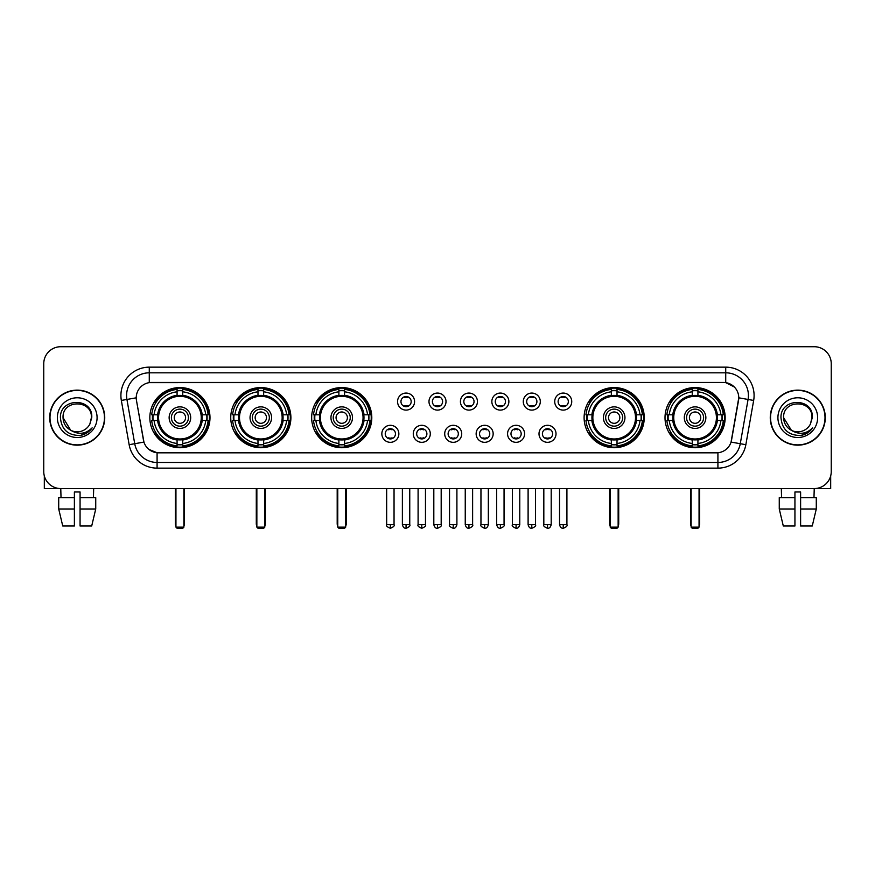 <?xml version="1.0" encoding="UTF-8"?>
<svg xmlns="http://www.w3.org/2000/svg" width="875" height="875" viewBox="0 0 875 875"><rect width="100%" height="100%" fill="white"/><g stroke="black" fill="none" stroke-linecap="round" stroke-linejoin="round"><path stroke-width="1.31" d="M665.011 417.637A30.067 30.067 0 0 0 695.078 447.716A30.067 30.067 0 0 0 725.156 417.637A30.067 30.067 0 0 0 695.078 387.57A30.067 30.067 0 0 0 665.011 417.637M230.748 417.637A30.067 30.067 0 0 0 260.827 447.716A30.067 30.067 0 0 0 290.894 417.637A30.067 30.067 0 0 0 260.827 387.57A30.067 30.067 0 0 0 230.748 417.637M311.664 417.637A30.067 30.067 0 0 0 341.731 447.716A30.067 30.067 0 0 0 371.798 417.637A30.067 30.067 0 0 0 341.731 387.57A30.067 30.067 0 0 0 311.664 417.637M584.106 417.637A30.067 30.067 0 0 0 614.173 447.716A30.067 30.067 0 0 0 644.252 417.637A30.067 30.067 0 0 0 614.173 387.57A30.067 30.067 0 0 0 584.106 417.637M149.844 417.637A30.067 30.067 0 0 0 179.922 447.716A30.067 30.067 0 0 0 209.989 417.637A30.067 30.067 0 0 0 179.922 387.57A30.067 30.067 0 0 0 149.844 417.637M398.858 433.814A8.509 8.509 0 0 1 390.348 442.323A8.509 8.509 0 0 1 381.839 433.814A8.509 8.509 0 0 1 390.348 425.305A8.509 8.509 0 0 1 398.858 433.814M385.241 433.814A5.108 5.108 0 0 0 390.348 438.922A5.108 5.108 0 0 0 395.456 433.814A5.108 5.108 0 0 0 390.348 428.706A5.108 5.108 0 0 0 385.241 433.814M430.292 433.814A8.509 8.509 0 0 1 421.783 442.323A8.509 8.509 0 0 1 413.273 433.814A8.509 8.509 0 0 1 421.783 425.305A8.509 8.509 0 0 1 430.292 433.814M416.675 433.814A5.108 5.108 0 0 0 421.783 438.922A5.108 5.108 0 0 0 426.891 433.814A5.108 5.108 0 0 0 421.783 428.706A5.108 5.108 0 0 0 416.675 433.814M461.727 433.814A8.509 8.509 0 0 1 453.217 442.323A8.509 8.509 0 0 1 444.708 433.814A8.509 8.509 0 0 1 453.217 425.305A8.509 8.509 0 0 1 461.727 433.814M448.109 433.814A5.108 5.108 0 0 0 453.217 438.922A5.108 5.108 0 0 0 458.325 433.814A5.108 5.108 0 0 0 453.217 428.706A5.108 5.108 0 0 0 448.109 433.814M493.161 433.814A8.509 8.509 0 0 1 484.652 442.323A8.509 8.509 0 0 1 476.142 433.814A8.509 8.509 0 0 1 484.652 425.305A8.509 8.509 0 0 1 493.161 433.814M479.544 433.814A5.108 5.108 0 0 0 484.652 438.922A5.108 5.108 0 0 0 489.759 433.814A5.108 5.108 0 0 0 484.652 428.706A5.108 5.108 0 0 0 479.544 433.814M524.595 433.814A8.509 8.509 0 0 1 516.075 442.323A8.509 8.509 0 0 1 507.566 433.814A8.509 8.509 0 0 1 516.075 425.305A8.509 8.509 0 0 1 524.595 433.814M510.978 433.814A5.108 5.108 0 0 0 516.075 438.922A5.108 5.108 0 0 0 521.183 433.814A5.108 5.108 0 0 0 516.075 428.706A5.108 5.108 0 0 0 510.978 433.814M556.019 433.814A8.509 8.509 0 0 1 547.509 442.323A8.509 8.509 0 0 1 539 433.814A8.509 8.509 0 0 1 547.509 425.305A8.509 8.509 0 0 1 556.019 433.814M542.402 433.814A5.108 5.108 0 0 0 547.509 438.922A5.108 5.108 0 0 0 552.617 433.814A5.108 5.108 0 0 0 547.509 428.706A5.108 5.108 0 0 0 542.402 433.814M414.575 401.581A8.509 8.509 0 0 1 406.066 410.102A8.509 8.509 0 0 1 397.556 401.581A8.509 8.509 0 0 1 406.066 393.072A8.509 8.509 0 0 1 414.575 401.581M400.958 401.581A5.108 5.108 0 0 0 406.066 406.689A5.108 5.108 0 0 0 411.173 401.581A5.108 5.108 0 0 0 406.066 396.484A5.108 5.108 0 0 0 400.958 401.581M446.009 401.581A8.509 8.509 0 0 1 437.5 410.102A8.509 8.509 0 0 1 428.991 401.581A8.509 8.509 0 0 1 437.5 393.072A8.509 8.509 0 0 1 446.009 401.581M432.392 401.581A5.108 5.108 0 0 0 437.5 406.689A5.108 5.108 0 0 0 442.608 401.581A5.108 5.108 0 0 0 437.5 396.484A5.108 5.108 0 0 0 432.392 401.581M477.444 401.581A8.509 8.509 0 0 1 468.934 410.102A8.509 8.509 0 0 1 460.425 401.581A8.509 8.509 0 0 1 468.934 393.072A8.509 8.509 0 0 1 477.444 401.581M463.827 401.581A5.108 5.108 0 0 0 468.934 406.689A5.108 5.108 0 0 0 474.042 401.581A5.108 5.108 0 0 0 468.934 396.484A5.108 5.108 0 0 0 463.827 401.581M508.878 401.581A8.509 8.509 0 0 1 500.369 410.102A8.509 8.509 0 0 1 491.848 401.581A8.509 8.509 0 0 1 500.369 393.072A8.509 8.509 0 0 1 508.878 401.581M495.261 401.581A5.108 5.108 0 0 0 500.369 406.689A5.108 5.108 0 0 0 505.466 401.581A5.108 5.108 0 0 0 500.369 396.484A5.108 5.108 0 0 0 495.261 401.581M540.302 401.581A8.509 8.509 0 0 1 531.792 410.102A8.509 8.509 0 0 1 523.283 401.581A8.509 8.509 0 0 1 531.792 393.072A8.509 8.509 0 0 1 540.302 401.581M526.684 401.581A5.108 5.108 0 0 0 531.792 406.689A5.108 5.108 0 0 0 536.9 401.581A5.108 5.108 0 0 0 531.792 396.484A5.108 5.108 0 0 0 526.684 401.581M571.736 401.581A8.509 8.509 0 0 1 563.227 410.102A8.509 8.509 0 0 1 554.717 401.581A8.509 8.509 0 0 1 563.227 393.072A8.509 8.509 0 0 1 571.736 401.581M558.119 401.581A5.108 5.108 0 0 0 563.227 406.689A5.108 5.108 0 0 0 568.334 401.581A5.108 5.108 0 0 0 563.227 396.484A5.108 5.108 0 0 0 558.119 401.581M129.15 444.697L121.341 400.444A28.372 28.372 0 0 1 149.275 367.15L725.725 367.15A28.372 28.372 0 0 1 753.659 400.444L745.85 444.697A28.372 28.372 0 0 1 717.916 468.136L157.084 468.136A28.372 28.372 0 0 1 129.15 444.697L134.728 443.713L126.93 399.459A22.695 22.695 0 0 1 149.275 372.816L725.725 372.816A22.695 22.695 0 0 1 748.07 399.459L740.272 443.713A22.695 22.695 0 0 1 717.916 462.459L157.084 462.459A22.695 22.695 0 0 1 134.728 443.713L143.938 442.083L136.467 400.444A15.323 15.323 0 0 1 151.55 382.463L723.45 382.463A15.323 15.323 0 0 1 738.533 400.444L731.533 440.158A15.323 15.323 0 0 1 716.45 452.823L158.55 452.823A15.323 15.323 0 0 1 143.467 440.158L136.467 400.444L136.402 395.511M152.545 420.481A27.519 27.519 0 0 1 152.545 414.805M586.808 420.481A27.519 27.519 0 0 1 586.808 414.805M314.355 420.481A27.519 27.519 0 0 1 314.355 414.805M233.45 420.481A27.519 27.519 0 0 1 233.45 414.805M667.712 420.481A27.519 27.519 0 0 1 667.712 414.805M49.711 417.637A27.519 27.519 0 0 0 77.23 445.156A27.519 27.519 0 0 0 104.738 417.637A27.519 27.519 0 0 0 77.23 390.13A27.519 27.519 0 0 0 49.711 417.637M770.263 417.637A27.519 27.519 0 0 0 797.77 445.156A27.519 27.519 0 0 0 825.289 417.637A27.519 27.519 0 0 0 797.77 390.13A27.519 27.519 0 0 0 770.263 417.637M149.275 367.15L149.275 382.637L723.45 382.463L725.725 382.637L734.278 386.947M716.45 452.823L158.55 452.823M157.084 468.136L157.084 452.747L148.903 449.4M753.659 400.444L738.773 397.819L731.062 442.083L745.85 444.697M831.25 363.738A17.019 17.019 0 0 0 814.231 346.719L60.769 346.719A17.019 17.019 0 0 0 43.75 363.738L43.75 471.538A17.019 17.019 0 0 0 60.769 488.567L814.231 488.567A17.019 17.019 0 0 0 831.25 471.538L831.25 363.738L831.25 471.538M43.75 363.738L43.75 471.538M814.231 346.719L60.769 346.719M61.02 497.645L60.769 488.567L814.231 488.567L813.98 497.645M104.453 417.637A27.234 27.234 0 0 0 77.23 390.414A27.234 27.234 0 0 0 49.995 417.637A27.234 27.234 0 0 0 77.23 444.872A27.234 27.234 0 0 0 104.453 417.637M70.667 430.216L63.044 417.637C62.169 399.339 92.28 399.339 91.405 417.637L89.852 424.102L91.755 417.637C93.155 397.163 59.795 397.666 60.419 417.637C61.545 429.712 68.195 435.641 80.369 435.455C85.323 434.492 89.25 431.966 92.148 427.853C85.608 434.142 78.509 434.963 70.853 430.314A14.186 14.186 0 0 0 89.852 424.102L91.405 417.834M70.853 430.314C65.898 427.58 63.295 423.358 63.044 417.637M57.367 417.637A19.863 19.863 0 0 0 77.23 437.5A19.863 19.863 0 0 0 97.081 417.637A19.863 19.863 0 0 0 77.23 397.786A19.863 19.863 0 0 0 57.367 417.637M92.105 427.908L87.084 432.808M86.964 432.884L80.456 435.433M44.319 475.902L44.319 488.567L110.13 488.567M58.712 497.645L58.712 508.988L62.748 526.006L58.712 508.988L58.712 497.645L74.386 497.645L74.386 491.969L80.062 491.969L80.062 497.645L95.736 497.645L95.736 508.988L91.7 526.006L95.736 508.988L80.062 508.988L80.062 497.645L80.062 526.006L91.7 526.006M93.68 488.567L93.428 497.645M74.386 497.645L74.386 526.006L62.748 526.006M58.712 508.988L74.386 508.988M825.005 417.637A27.234 27.234 0 0 0 797.77 390.414A27.234 27.234 0 0 0 770.547 417.637A27.234 27.234 0 0 0 797.77 444.872A27.234 27.234 0 0 0 825.005 417.637M811.956 417.834L810.403 424.102L812.306 417.637C813.706 397.163 780.347 397.666 780.97 417.637C782.097 429.712 788.747 435.641 800.92 435.455C805.875 434.492 809.802 431.966 812.7 427.853C806.159 434.142 799.061 434.963 791.405 430.314L783.595 417.637C782.72 399.339 812.831 399.339 811.956 417.637L810.403 424.102A14.186 14.186 0 0 1 791.405 430.314C786.45 427.58 783.847 423.358 783.595 417.637M777.919 417.637A19.863 19.863 0 0 0 797.77 437.5A19.863 19.863 0 0 0 817.633 417.637A19.863 19.863 0 0 0 797.77 397.786A19.863 19.863 0 0 0 777.919 417.637M812.656 427.908L807.636 432.808M807.516 432.884L801.008 435.433M201.972 420.481A22.236 22.236 0 0 0 182.755 395.588L182.755 395.588A22.236 22.236 0 0 0 157.861 420.481A22.236 22.236 0 0 0 201.972 420.481L201.972 420.481A22.236 22.236 0 0 1 182.755 439.698L182.755 443.472A25.988 25.988 0 0 0 205.745 420.481L208.141 420.481A28.372 28.372 0 0 1 182.755 445.867L182.755 443.472M153.114 420.481A26.95 26.95 0 0 1 153.114 414.805M182.755 390.841A26.95 26.95 0 0 0 177.078 390.841M206.719 414.805A26.95 26.95 0 0 1 206.719 420.481M205.745 414.805L208.141 414.805A28.372 28.372 0 0 0 182.755 389.419L182.755 395.314A22.509 22.509 0 0 1 202.245 414.805L205.745 414.805A25.988 25.988 0 0 0 182.755 391.814M154.088 420.481L151.692 420.481A28.372 28.372 0 0 0 177.078 445.867L177.078 439.972A22.509 22.509 0 0 1 157.588 420.481L154.088 420.481A25.988 25.988 0 0 0 177.078 443.472M205.745 420.481L202.245 420.481A22.509 22.509 0 0 1 182.755 439.972L182.755 439.698M157.861 420.481L157.861 420.481A22.236 22.236 0 0 0 177.078 439.698M182.755 444.445A26.95 26.95 0 0 1 177.078 444.445M177.078 391.814L177.078 389.419A28.372 28.372 0 0 0 151.692 414.805L157.588 414.805A22.509 22.509 0 0 1 177.078 395.314L177.078 391.814A25.988 25.988 0 0 0 154.088 414.805M201.25 417.637A21.328 21.328 0 0 1 179.922 438.977A21.328 21.328 0 0 1 158.583 417.637A21.328 21.328 0 0 1 179.922 396.309A21.328 21.328 0 0 1 201.25 417.637M190.695 417.637A10.784 10.784 0 0 0 179.922 406.864A10.784 10.784 0 0 0 169.137 417.637A10.784 10.784 0 0 0 179.922 428.422A10.784 10.784 0 0 0 190.695 417.637M188.431 417.637A8.509 8.509 0 0 0 179.922 409.128A8.509 8.509 0 0 0 171.402 417.637A8.509 8.509 0 0 0 179.922 426.158A8.509 8.509 0 0 0 188.431 417.637M185.588 417.637A5.677 5.677 0 0 1 179.922 423.314A5.677 5.677 0 0 1 174.245 417.637A5.677 5.677 0 0 1 179.922 411.972A5.677 5.677 0 0 1 185.588 417.637A5.677 5.677 0 0 1 179.922 423.314A5.677 5.677 0 0 1 174.245 417.637A5.677 5.677 0 0 1 179.922 411.972A5.677 5.677 0 0 1 185.588 417.637M156.045 402.325L154.7 402.325A29.498 29.498 0 0 1 209.42 417.637A29.498 29.498 0 0 1 154.7 432.961L156.045 432.961M175.941 488.567L175.941 527.144L183.892 527.144L183.892 488.567M175.941 527.144L177.078 528.281L182.755 528.281L183.892 527.144M282.887 420.481A22.236 22.236 0 0 0 263.659 395.588L263.659 395.588A22.236 22.236 0 0 0 238.766 420.481A22.236 22.236 0 0 0 282.887 420.481L282.887 420.481A22.236 22.236 0 0 1 263.659 439.698L263.659 443.472A25.988 25.988 0 0 0 286.65 420.481L289.045 420.481A28.372 28.372 0 0 1 263.659 445.867L263.659 443.472M234.019 420.481A26.95 26.95 0 0 1 234.019 414.805M263.659 390.841A26.95 26.95 0 0 0 257.983 390.841M287.623 414.805A26.95 26.95 0 0 1 287.623 420.481M286.65 414.805L289.045 414.805A28.372 28.372 0 0 0 263.659 389.419L263.659 395.314A22.509 22.509 0 0 1 283.15 414.805L286.65 414.805A25.988 25.988 0 0 0 263.659 391.814M234.992 420.481L232.597 420.481A28.372 28.372 0 0 0 257.983 445.867L257.983 439.972A22.509 22.509 0 0 1 238.492 420.481L234.992 420.481A25.988 25.988 0 0 0 257.983 443.472M286.65 420.481L283.15 420.481A22.509 22.509 0 0 1 263.659 439.972L263.659 439.698M238.766 420.481L238.766 420.481A22.236 22.236 0 0 0 257.983 439.698M263.659 444.445A26.95 26.95 0 0 1 257.983 444.445M257.983 391.814L257.983 389.419A28.372 28.372 0 0 0 232.597 414.805L238.492 414.805A22.509 22.509 0 0 1 257.983 395.314L257.983 391.814A25.988 25.988 0 0 0 234.992 414.805M282.155 417.637A21.328 21.328 0 0 1 260.827 438.977A21.328 21.328 0 0 1 239.488 417.637A21.328 21.328 0 0 1 260.827 396.309A21.328 21.328 0 0 1 282.155 417.637M271.6 417.637A10.784 10.784 0 0 0 260.827 406.864A10.784 10.784 0 0 0 250.042 417.637A10.784 10.784 0 0 0 260.827 428.422A10.784 10.784 0 0 0 271.6 417.637M269.336 417.637A8.509 8.509 0 0 0 260.827 409.128A8.509 8.509 0 0 0 252.317 417.637A8.509 8.509 0 0 0 260.827 426.158A8.509 8.509 0 0 0 269.336 417.637M266.492 417.637A5.677 5.677 0 0 1 260.827 423.314A5.677 5.677 0 0 1 255.15 417.637A5.677 5.677 0 0 1 260.827 411.972A5.677 5.677 0 0 1 266.492 417.637A5.677 5.677 0 0 1 260.827 423.314A5.677 5.677 0 0 1 255.15 417.637A5.677 5.677 0 0 1 260.827 411.972A5.677 5.677 0 0 1 266.492 417.637M236.95 402.325L235.605 402.325A29.498 29.498 0 0 1 290.325 417.637A29.498 29.498 0 0 1 235.605 432.961L236.95 432.961M256.856 488.567L256.856 527.144L264.797 527.144L264.797 488.567M256.856 527.144L257.983 528.281L263.659 528.281L264.797 527.144M363.792 420.481A22.236 22.236 0 0 0 344.564 395.588L344.564 395.588A22.236 22.236 0 0 0 319.67 420.481A22.236 22.236 0 0 0 363.792 420.481L363.792 420.481A22.236 22.236 0 0 1 344.564 439.698L344.564 443.472A25.988 25.988 0 0 0 367.555 420.481L369.95 420.481A28.372 28.372 0 0 1 344.564 445.867L344.564 443.472M314.934 420.481A26.95 26.95 0 0 1 314.934 414.805M344.564 390.841A26.95 26.95 0 0 0 338.887 390.841M368.528 414.805A26.95 26.95 0 0 1 368.528 420.481M367.555 414.805L369.95 414.805A28.372 28.372 0 0 0 344.564 389.419L344.564 395.314A22.509 22.509 0 0 1 364.055 414.805L367.555 414.805A25.988 25.988 0 0 0 344.564 391.814M315.897 420.481L313.502 420.481A28.372 28.372 0 0 0 338.887 445.867L338.887 439.972A22.509 22.509 0 0 1 319.397 420.481L315.897 420.481A25.988 25.988 0 0 0 338.887 443.472M367.555 420.481L364.055 420.481A22.509 22.509 0 0 1 344.564 439.972L344.564 439.698M319.67 420.481L319.67 420.481A22.236 22.236 0 0 0 338.887 439.698M344.564 444.445A26.95 26.95 0 0 1 338.887 444.445M338.887 391.814L338.887 389.419A28.372 28.372 0 0 0 313.502 414.805L319.397 414.805A22.509 22.509 0 0 1 338.887 395.314L338.887 391.814A25.988 25.988 0 0 0 315.897 414.805M363.059 417.637A21.328 21.328 0 0 1 341.731 438.977A21.328 21.328 0 0 1 320.392 417.637A21.328 21.328 0 0 1 341.731 396.309A21.328 21.328 0 0 1 363.059 417.637M352.505 417.637A10.784 10.784 0 0 0 341.731 406.864A10.784 10.784 0 0 0 330.947 417.637A10.784 10.784 0 0 0 341.731 428.422A10.784 10.784 0 0 0 352.505 417.637M350.241 417.637A8.509 8.509 0 0 0 341.731 409.128A8.509 8.509 0 0 0 333.222 417.637A8.509 8.509 0 0 0 341.731 426.158A8.509 8.509 0 0 0 350.241 417.637M347.408 417.637A5.677 5.677 0 0 1 341.731 423.314A5.677 5.677 0 0 1 336.055 417.637A5.677 5.677 0 0 1 341.731 411.972A5.677 5.677 0 0 1 347.408 417.637A5.677 5.677 0 0 1 341.731 423.314A5.677 5.677 0 0 1 336.055 417.637A5.677 5.677 0 0 1 341.731 411.972A5.677 5.677 0 0 1 347.408 417.637M317.855 402.325L316.52 402.325A29.498 29.498 0 0 1 371.23 417.637A29.498 29.498 0 0 1 316.52 432.961L317.855 432.961M337.761 488.567L337.761 527.144L345.702 527.144L345.702 488.567M337.761 527.144L338.887 528.281L344.564 528.281L345.702 527.144M636.234 420.481A22.236 22.236 0 0 0 617.017 395.588L617.017 395.588A22.236 22.236 0 0 0 592.113 420.481A22.236 22.236 0 0 0 636.234 420.481L636.234 420.481A22.236 22.236 0 0 1 617.017 439.698L617.017 443.472A25.988 25.988 0 0 0 640.008 420.481L642.403 420.481A28.372 28.372 0 0 1 617.017 445.867L617.017 443.472M587.377 420.481A26.95 26.95 0 0 1 587.377 414.805M617.017 390.841A26.95 26.95 0 0 0 611.341 390.841M640.981 414.805A26.95 26.95 0 0 1 640.981 420.481M640.008 414.805L642.403 414.805A28.372 28.372 0 0 0 617.017 389.419L617.017 395.314A22.509 22.509 0 0 1 636.508 414.805L640.008 414.805A25.988 25.988 0 0 0 617.017 391.814M588.35 420.481L585.955 420.481A28.372 28.372 0 0 0 611.341 445.867L611.341 439.972A22.509 22.509 0 0 1 591.85 420.481L588.35 420.481A25.988 25.988 0 0 0 611.341 443.472M640.008 420.481L636.508 420.481A22.509 22.509 0 0 1 617.017 439.972L617.017 439.698M592.113 420.481L592.113 420.481A22.236 22.236 0 0 0 611.341 439.698M617.017 444.445A26.95 26.95 0 0 1 611.341 444.445M611.341 391.814L611.341 389.419A28.372 28.372 0 0 0 585.955 414.805L591.85 414.805A22.509 22.509 0 0 1 611.341 395.314L611.341 391.814A25.988 25.988 0 0 0 588.35 414.805M635.512 417.637A21.328 21.328 0 0 1 614.173 438.977A21.328 21.328 0 0 1 592.845 417.637A21.328 21.328 0 0 1 614.173 396.309A21.328 21.328 0 0 1 635.512 417.637M624.958 417.637A10.784 10.784 0 0 0 614.173 406.864A10.784 10.784 0 0 0 603.4 417.637A10.784 10.784 0 0 0 614.173 428.422A10.784 10.784 0 0 0 624.958 417.637M622.683 417.637A8.509 8.509 0 0 0 614.173 409.128A8.509 8.509 0 0 0 605.664 417.637A8.509 8.509 0 0 0 614.173 426.158A8.509 8.509 0 0 0 622.683 417.637M619.85 417.637A5.677 5.677 0 0 1 614.173 423.314A5.677 5.677 0 0 1 608.508 417.637A5.677 5.677 0 0 1 614.173 411.972A5.677 5.677 0 0 1 619.85 417.637A5.677 5.677 0 0 1 614.173 423.314A5.677 5.677 0 0 1 608.508 417.637A5.677 5.677 0 0 1 614.173 411.972A5.677 5.677 0 0 1 619.85 417.637M590.297 402.325L588.962 402.325A29.498 29.498 0 0 1 643.683 417.637A29.498 29.498 0 0 1 588.962 432.961L590.297 432.961M610.203 488.567L610.203 527.144L618.144 527.144L618.144 488.567M610.203 527.144L611.341 528.281L617.017 528.281L618.144 527.144M717.139 420.481A22.236 22.236 0 0 0 697.922 395.588L697.922 395.588A22.236 22.236 0 0 0 673.028 420.481A22.236 22.236 0 0 0 717.139 420.481L717.139 420.481A22.236 22.236 0 0 1 697.922 439.698L697.922 443.472A25.988 25.988 0 0 0 720.913 420.481L723.308 420.481A28.372 28.372 0 0 1 697.922 445.867L697.922 443.472M668.281 420.481A26.95 26.95 0 0 1 668.281 414.805M697.922 390.841A26.95 26.95 0 0 0 692.245 390.841M721.886 414.805A26.95 26.95 0 0 1 721.886 420.481M720.913 414.805L723.308 414.805A28.372 28.372 0 0 0 697.922 389.419L697.922 395.314A22.509 22.509 0 0 1 717.412 414.805L720.913 414.805A25.988 25.988 0 0 0 697.922 391.814M669.255 420.481L666.859 420.481A28.372 28.372 0 0 0 692.245 445.867L692.245 439.972A22.509 22.509 0 0 1 672.755 420.481L669.255 420.481A25.988 25.988 0 0 0 692.245 443.472M720.913 420.481L717.412 420.481A22.509 22.509 0 0 1 697.922 439.972L697.922 439.698M673.028 420.481L673.028 420.481A22.236 22.236 0 0 0 692.245 439.698M697.922 444.445A26.95 26.95 0 0 1 692.245 444.445M692.245 391.814L692.245 389.419A28.372 28.372 0 0 0 666.859 414.805L672.755 414.805A22.509 22.509 0 0 1 692.245 395.314L692.245 391.814A25.988 25.988 0 0 0 669.255 414.805M716.417 417.637A21.328 21.328 0 0 1 695.078 438.977A21.328 21.328 0 0 1 673.75 417.637A21.328 21.328 0 0 1 695.078 396.309A21.328 21.328 0 0 1 716.417 417.637M705.863 417.637A10.784 10.784 0 0 0 695.078 406.864A10.784 10.784 0 0 0 684.305 417.637A10.784 10.784 0 0 0 695.078 428.422A10.784 10.784 0 0 0 705.863 417.637M703.598 417.637A8.509 8.509 0 0 0 695.078 409.128A8.509 8.509 0 0 0 686.569 417.637A8.509 8.509 0 0 0 695.078 426.158A8.509 8.509 0 0 0 703.598 417.637M700.755 417.637A5.677 5.677 0 0 1 695.078 423.314A5.677 5.677 0 0 1 689.413 417.637A5.677 5.677 0 0 1 695.078 411.972A5.677 5.677 0 0 1 700.755 417.637A5.677 5.677 0 0 1 695.078 423.314A5.677 5.677 0 0 1 689.413 417.637A5.677 5.677 0 0 1 695.078 411.972A5.677 5.677 0 0 1 700.755 417.637M671.202 402.325L669.867 402.325A29.498 29.498 0 0 1 724.587 417.637A29.498 29.498 0 0 1 669.867 432.961L671.202 432.961M691.108 488.567L691.108 527.144L699.059 527.144L699.059 488.567M691.108 527.144L692.245 528.281L697.922 528.281L699.059 527.144M404.37 406.405L404.37 405.595A4.353 4.353 0 0 0 407.772 405.595L407.772 406.405M407.772 396.769L407.772 397.578A4.353 4.353 0 0 0 404.37 397.578L404.37 396.769M435.794 406.405L435.794 405.595A4.353 4.353 0 0 0 439.206 405.595L439.206 406.405M439.206 396.769L439.206 397.578A4.353 4.353 0 0 0 435.794 397.578L435.794 396.769M467.228 406.405L467.228 405.595A4.353 4.353 0 0 0 470.63 405.595L470.63 406.405M470.63 396.769L470.63 397.578A4.353 4.353 0 0 0 467.228 397.578L467.228 396.769M498.663 406.405L498.663 405.595A4.353 4.353 0 0 0 502.064 405.595L502.064 406.405M502.064 396.769L502.064 397.578A4.353 4.353 0 0 0 498.663 397.578L498.663 396.769M530.097 406.405L530.097 405.595A4.353 4.353 0 0 0 533.498 405.595L533.498 406.405M533.498 396.769L533.498 397.578A4.353 4.353 0 0 0 530.097 397.578L530.097 396.769M561.52 406.405L561.52 405.595A4.353 4.353 0 0 0 564.933 405.595L564.933 406.405M564.933 396.769L564.933 397.578A4.353 4.353 0 0 0 561.52 397.578L561.52 396.769M388.653 438.627L388.653 437.817A4.353 4.353 0 0 0 392.055 437.817L392.055 438.627M392.055 429.002L392.055 429.811A4.353 4.353 0 0 0 388.653 429.811L388.653 429.002M420.077 438.627L420.077 437.817A4.353 4.353 0 0 0 423.489 437.817L423.489 438.627M423.489 429.002L423.489 429.811A4.353 4.353 0 0 0 420.077 429.811L420.077 429.002M451.511 438.627L451.511 437.817A4.353 4.353 0 0 0 454.923 437.817L454.923 438.627M454.923 429.002L454.923 429.811A4.353 4.353 0 0 0 451.511 429.811L451.511 429.002M482.945 438.627L482.945 437.817A4.353 4.353 0 0 0 486.347 437.817L486.347 438.627M486.347 429.002L486.347 429.811A4.353 4.353 0 0 0 482.945 429.811L482.945 429.002M514.38 438.627L514.38 437.817A4.353 4.353 0 0 0 517.781 437.817L517.781 438.627M517.781 429.002L517.781 429.811A4.353 4.353 0 0 0 514.38 429.811L514.38 429.002M545.814 438.627L545.814 437.817A4.353 4.353 0 0 0 549.216 437.817L549.216 438.627M549.216 429.002L549.216 429.811A4.353 4.353 0 0 0 545.814 429.811L545.814 429.002M830.681 475.902L830.681 488.567L764.87 488.567M794.938 497.645L794.938 508.988L779.264 508.988L783.3 526.006L779.264 508.988L779.264 497.645L794.938 497.645L794.938 491.969L800.614 491.969L800.614 497.645L816.288 497.645L816.288 508.988L812.252 526.006L816.288 508.988L800.614 508.988L800.614 497.645M794.938 508.988L794.938 526.006L783.3 526.006M812.252 526.006L800.614 526.006L800.614 508.988M781.32 488.567L781.572 497.645M725.725 367.15L725.725 382.637M121.341 400.444L126.93 399.459A22.695 22.695 0 0 1 126.58 395.511M126.93 399.459L136.227 397.819M717.916 452.747L717.916 468.136M175.383 488.567L175.383 523.742L175.941 523.742M179.922 423.314A5.677 5.677 0 0 1 174.245 417.637A5.677 5.677 0 0 1 179.922 411.972M183.892 523.742L184.461 523.742L184.461 488.567M177.078 444.697A27.202 27.202 0 0 0 182.755 444.697M206.97 420.481A27.202 27.202 0 0 0 206.97 414.805M182.755 390.589A27.202 27.202 0 0 0 177.078 390.589M256.287 488.567L256.287 523.742L256.856 523.742M260.827 423.314A5.677 5.677 0 0 1 255.15 417.637A5.677 5.677 0 0 1 260.827 411.972M264.797 523.742L265.366 523.742L265.366 488.567M257.983 444.697A27.202 27.202 0 0 0 263.659 444.697M287.875 420.481A27.202 27.202 0 0 0 287.875 414.805M263.659 390.589A27.202 27.202 0 0 0 257.983 390.589M337.192 488.567L337.192 523.742L337.761 523.742M341.731 423.314A5.677 5.677 0 0 1 336.055 417.637A5.677 5.677 0 0 1 341.731 411.972M345.702 523.742L346.27 523.742L346.27 488.567M338.887 444.697A27.202 27.202 0 0 0 344.564 444.697M368.78 420.481A27.202 27.202 0 0 0 368.78 414.805M344.564 390.589A27.202 27.202 0 0 0 338.887 390.589M609.634 488.567L609.634 523.742L610.203 523.742M614.173 423.314A5.677 5.677 0 0 1 608.508 417.637A5.677 5.677 0 0 1 614.173 411.972M618.144 523.742L618.712 523.742L618.712 488.567M611.341 444.697A27.202 27.202 0 0 0 617.017 444.697M641.233 420.481A27.202 27.202 0 0 0 641.233 414.805M617.017 390.589A27.202 27.202 0 0 0 611.341 390.589M690.539 488.567L690.539 523.742L691.108 523.742M699.059 523.742L699.617 523.742L699.617 488.567M692.245 444.697A27.202 27.202 0 0 0 697.922 444.697M722.138 420.481A27.202 27.202 0 0 0 722.138 414.805M697.922 390.589A27.202 27.202 0 0 0 692.245 390.589M406.066 524.595L402.38 524.595C403.025 527.22 404.25 528.445 406.066 528.281L406.066 524.595L409.752 524.595L409.752 488.567M437.5 524.595L433.814 524.595C434.459 527.22 435.684 528.445 437.5 528.281L437.5 524.595L441.186 524.595L441.186 488.567M468.934 524.595L465.248 524.595C465.883 527.22 467.119 528.445 468.934 528.281L468.934 524.595L472.62 524.595L472.62 488.567M500.369 524.595L496.672 524.595C497.317 527.22 498.553 528.445 500.369 528.281L500.369 524.595L504.055 524.595L504.055 488.567M531.792 524.595L528.106 524.595C528.752 527.22 529.977 528.445 531.792 528.281L531.792 524.595L535.489 524.595L535.489 488.567M563.227 524.595L559.541 524.595C560.186 527.22 561.411 528.445 563.227 528.281L563.227 524.595L566.913 524.595L566.913 488.567M390.348 524.595L386.662 524.595C385.919 525.766 387.144 527.002 390.348 528.281L390.348 524.595L394.045 524.595L394.045 488.567M421.783 524.595L418.097 524.595C417.353 525.766 418.578 527.002 421.783 528.281L421.783 524.595L425.469 524.595L425.469 488.567M453.217 524.595L449.531 524.595C448.777 525.766 450.012 527.002 453.217 528.281L453.217 524.595L456.903 524.595L456.903 488.567M484.652 524.595L480.955 524.595C480.211 525.766 481.436 527.002 484.652 528.281L484.652 524.595L488.338 524.595L488.338 488.567M516.075 524.595L512.389 524.595C511.645 525.766 512.87 527.002 516.075 528.281L516.075 524.595L519.772 524.595L519.772 488.567M547.509 524.595L543.823 524.595C543.08 525.766 544.305 527.002 547.509 528.281L547.509 524.595L551.195 524.595L551.195 488.567M175.383 523.742A4.539 4.539 0 0 0 175.941 525.941M183.892 525.941A4.539 4.539 0 0 0 184.461 523.742M256.287 523.742A4.539 4.539 0 0 0 256.856 525.941M264.797 525.941A4.539 4.539 0 0 0 265.366 523.742M337.192 523.742A4.539 4.539 0 0 0 337.761 525.941M345.702 525.941A4.539 4.539 0 0 0 346.27 523.742M609.634 523.742A4.539 4.539 0 0 0 610.203 525.941M618.144 525.941A4.539 4.539 0 0 0 618.712 523.742M690.539 523.742A4.539 4.539 0 0 0 691.108 525.941M699.059 525.941A4.539 4.539 0 0 0 699.617 523.742M402.38 524.595L402.38 488.567M409.752 524.595C410.506 525.766 409.27 527.002 406.066 528.281M433.814 524.595L433.814 488.567M441.186 524.595C441.941 525.766 440.705 527.002 437.5 528.281M465.248 524.595L465.248 488.567M472.62 524.595C473.364 525.766 472.139 527.002 468.934 528.281M496.672 524.595L496.672 488.567M504.055 524.595C504.798 525.766 503.573 527.002 500.369 528.281M528.106 524.595L528.106 488.567M535.489 524.595C536.233 525.766 535.008 527.002 531.792 528.281M559.541 524.595L559.541 488.567M566.913 524.595C567.667 525.766 566.431 527.002 563.227 528.281M386.662 524.595L386.662 488.567M394.045 524.595C394.789 525.766 393.564 527.002 390.348 528.281M418.097 524.595L418.097 488.567M425.469 524.595C426.223 525.766 424.988 527.002 421.783 528.281M449.531 524.595L449.531 488.567M456.903 524.595C456.258 527.22 455.033 528.445 453.217 528.281M480.955 524.595L480.955 488.567M488.338 524.595C487.692 527.22 486.467 528.445 484.652 528.281M512.389 524.595L512.389 488.567M519.772 524.595C519.127 527.22 517.891 528.445 516.075 528.281M543.823 524.595L543.823 488.567M551.195 524.595C550.561 527.22 549.325 528.445 547.509 528.281"/></g></svg>
